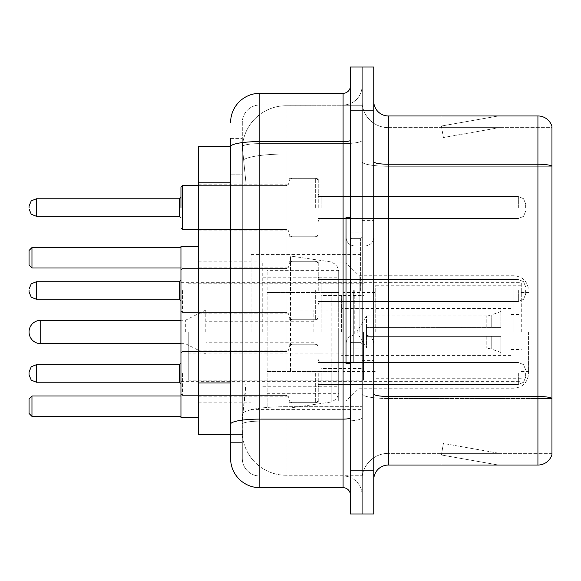 <?xml version="1.0" encoding="UTF-8"?>
<svg xmlns="http://www.w3.org/2000/svg" width="581" height="581" viewBox="0 0 581 581"><rect width="100%" height="100%" fill="white"/><g stroke="black" fill="none" stroke-linecap="round" stroke-linejoin="round"><path stroke-width="0.44" stroke-dasharray="2.9 2.18" d="M362.072 331.983L362.072 254.572L362.072 331.983M251.065 331.983L251.065 254.572L251.065 331.983M289.04 207.54L289.04 178.323L289.04 207.54M198.484 207.54L198.484 184.17L198.484 207.54M289.04 290.5L289.04 261.29L289.04 290.5M198.484 290.5L198.484 267.129L198.484 290.5M289.04 373.46L289.04 402.677L289.04 373.46M198.484 373.46L198.484 396.83L198.484 373.46M318.25 207.54L318.25 178.323L318.25 207.54M318.25 290.5L318.25 261.29L318.25 290.5M318.25 373.46L318.25 402.677L318.25 373.46M362.072 207.54L362.072 196.581L362.072 207.54M362.072 290.5L362.072 362.072L362.072 290.5M362.072 373.46L362.072 384.419L362.072 373.46M230.613 382.944L245.959 382.944L245.676 390.555L242.48 416.846L245.959 382.944L245.959 182.841L245.959 382.944L198.484 382.944L198.484 434.37L242.4 434.37L242.299 431.451A43.822 43.822 0 0 0 286.121 475.265L362.072 475.265L362.072 406.7L362.072 475.265L286.121 475.265L286.121 406.7L286.121 475.265A43.822 43.822 0 0 1 242.299 431.451L242.299 422.532L242.4 434.37L230.613 434.37L230.613 174.808L230.613 390.977L242.299 390.977L242.299 442.402L230.613 442.402L230.613 429.257L230.613 442.402L242.299 442.402L242.299 174.808L242.299 390.977L230.613 390.977M242.48 416.846L242.299 422.532L242.48 416.846M198.484 331.983L198.484 246.533L198.484 331.983M286.121 105.735L362.072 105.735L362.072 154.009L362.072 105.735L286.121 105.735A43.822 43.822 0 0 0 242.364 147.233L245.959 182.841L242.364 147.233A43.822 43.822 0 0 1 286.121 105.735L286.121 154.009L362.072 154.009L362.072 406.7L362.072 154.009L286.121 154.009L286.121 105.735A43.822 43.822 0 0 0 242.364 147.233M230.613 146.63L198.484 146.63L198.484 382.944M230.613 458.467A29.21 29.21 0 0 0 259.83 487.684L259.83 475.999A17.524 17.524 0 0 1 242.299 458.467L242.299 146.666L242.299 458.467A17.524 17.524 0 0 0 259.83 475.999L343.08 475.999L343.08 429.257L343.08 487.684A7.306 7.306 0 0 1 350.387 494.983L350.387 86.017L350.387 494.983M362.072 429.257L362.072 140.326L362.072 429.257M350.387 290.5L350.387 363.532L350.387 290.5M350.387 110.848L350.387 67.026L362.072 67.026L362.072 110.848L362.072 67.026L373.757 67.026L373.757 110.848L362.072 110.848L362.072 470.152L362.072 110.848L350.387 110.848L350.387 470.152L362.072 470.152L362.072 513.974L362.072 470.152L373.757 470.152L373.757 110.848M373.757 470.152L373.757 513.974L350.387 513.974L350.387 470.152M362.072 86.017L362.072 140.326L362.072 86.017A18.991 18.991 0 0 1 343.08 105.001A18.991 18.991 0 0 0 362.072 86.017A18.991 18.991 0 0 1 343.08 105.001L343.08 475.999L259.83 475.999L259.83 421.145L343.08 421.145A18.991 3.297 0 0 0 362.072 417.848A18.991 3.297 0 0 1 343.08 421.145L343.08 105.001L259.83 105.001L343.08 105.001M350.387 140.326A7.306 1.271 0 0 1 343.08 141.597L259.83 141.597A29.21 5.069 180 0 0 230.613 146.666L230.613 424.188A29.21 5.069 180 0 1 259.83 419.112L259.83 93.316A29.21 29.21 0 0 0 230.613 122.533A29.21 29.21 0 0 1 259.83 93.316L343.08 93.316A7.306 7.306 0 0 0 350.387 86.017A7.306 7.306 0 0 1 343.08 93.316L343.08 429.257L343.08 421.145L259.83 421.145L259.83 105.001L259.83 143.623L343.08 143.623A18.991 3.297 0 0 0 362.072 140.326A18.991 3.297 0 0 1 343.08 143.623L259.83 143.623L259.83 429.257L259.83 419.112L343.08 419.112A7.306 1.271 -0 0 0 350.387 417.848M259.83 487.684L343.08 487.684M230.613 138.598L242.299 138.598L230.613 138.598L230.613 174.808L242.299 174.808L242.299 138.598L242.299 174.808L230.613 174.808M230.613 424.188L230.613 429.257M242.299 122.533L242.299 146.666L242.299 122.533A17.524 17.524 0 0 1 259.83 105.001A17.524 17.524 0 0 0 242.299 122.533A17.524 17.524 0 0 1 259.83 105.001M362.072 494.983A18.991 18.991 0 0 0 343.08 475.999A18.991 18.991 0 0 1 362.072 494.983A18.991 18.991 0 0 0 343.08 475.999M373.757 290.5L373.757 220.388L373.757 290.5M353.306 290.5L353.306 362.072L353.306 290.5M362.072 406.62L362.072 161.7L362.072 406.62M551.95 398.297L551.95 126.476A14.605 14.605 0 0 0 537.926 115.953L537.926 396.474A14.605 2.535 180 0 1 551.95 398.297L551.95 453.362L388.362 453.362L388.362 115.953A14.605 14.605 0 0 1 373.757 101.348L373.757 161.7L373.757 101.348M373.757 479.652L373.757 161.7L373.757 479.652A14.605 14.605 0 0 1 388.362 465.047L388.362 406.62L388.362 453.362L551.95 453.362L551.95 127.638L388.362 127.638A26.29 26.29 0 0 1 362.072 101.348L362.072 161.7L362.072 101.348A26.29 26.29 0 0 0 388.362 127.638L388.362 398.501A26.29 4.568 0 0 1 362.072 393.94A26.29 4.568 0 0 0 388.362 398.501L388.362 127.638A26.29 26.29 0 0 1 362.072 101.348M497.481 464.865A11.685 11.685 0 0 0 499.515 465.047L441.088 465.047L499.515 465.047A11.685 11.685 0 0 1 497.481 464.865A11.685 11.685 0 0 0 499.515 465.047A11.685 11.685 0 0 1 497.481 464.865A11.685 11.685 0 0 0 499.515 465.047A11.685 11.685 0 0 1 497.481 464.865A11.685 11.685 0 0 0 499.515 465.047A11.685 11.685 0 0 1 497.481 464.865A11.685 11.685 0 0 0 499.515 465.047A11.685 11.685 0 0 1 497.481 464.865A11.685 11.685 0 0 0 499.515 465.047A11.685 11.685 0 0 1 497.481 464.865A11.685 11.685 0 0 0 499.515 465.047A11.685 11.685 0 0 1 497.481 464.865A11.685 11.685 0 0 0 499.515 465.047A11.685 11.685 0 0 1 497.481 464.865A11.685 11.685 0 0 0 499.515 465.047A11.685 11.685 0 0 1 497.481 464.865L441.386 454.974L497.481 464.865M441.088 453.362L441.088 465.047L441.088 453.362L441.669 453.362L441.386 454.974L441.669 453.362L441.088 453.362L441.088 465.047L441.088 453.362L441.669 453.362L441.386 454.974L441.669 453.362L441.088 453.362L441.088 465.047L441.088 453.362L441.669 453.362L441.386 454.974L441.669 453.362L441.088 453.362L441.088 465.047L441.088 453.362L441.669 453.362L441.386 454.974L441.669 453.362L441.088 453.362L441.088 465.047L441.088 453.362L441.669 453.362L441.386 454.974L441.669 453.362L441.088 453.362L441.088 465.047L441.088 453.362L441.669 453.362L441.386 454.974L441.669 453.362L441.088 453.362L441.088 465.047L441.088 453.362L441.669 453.362L441.386 454.974L441.669 453.362L441.088 453.362L441.088 465.047L441.088 453.362L441.669 453.362L441.386 454.974L441.669 453.362L441.088 453.362L441.088 465.047L441.088 453.362L441.669 453.362L441.386 454.974L441.669 453.362L441.088 453.362M373.757 393.94A14.605 2.535 0 0 0 388.362 396.474L537.926 396.474L537.926 465.047A14.605 14.605 0 0 0 551.95 454.524M537.926 465.047L388.362 465.047M551.95 126.476A14.605 14.605 0 0 0 537.926 115.953L388.362 115.953M499.515 115.953L441.088 115.953L499.515 115.953A11.685 11.685 0 0 0 497.481 116.135A11.685 11.685 0 0 1 499.515 115.953A11.685 11.685 0 0 0 497.481 116.135A11.685 11.685 0 0 1 499.515 115.953A11.685 11.685 0 0 0 497.481 116.135A11.685 11.685 0 0 1 499.515 115.953A11.685 11.685 0 0 0 497.481 116.135A11.685 11.685 0 0 1 499.515 115.953A11.685 11.685 0 0 0 497.481 116.135A11.685 11.685 0 0 1 499.515 115.953A11.685 11.685 0 0 0 497.481 116.135A11.685 11.685 0 0 1 499.515 115.953A11.685 11.685 0 0 0 497.481 116.135A11.685 11.685 0 0 1 499.515 115.953A11.685 11.685 0 0 0 497.481 116.135A11.685 11.685 0 0 1 499.515 115.953A11.685 11.685 0 0 0 497.481 116.135A11.685 11.685 0 0 1 499.515 115.953M499.515 453.362L441.669 453.362L499.515 453.362L441.669 453.362L499.515 453.362L441.669 453.362L499.515 453.362L441.669 453.362L499.515 453.362L441.669 453.362L499.515 453.362L441.669 453.362L499.515 453.362L441.669 453.362L499.515 453.362L441.669 453.362L499.515 453.362L441.669 453.362L499.515 453.362L443.412 443.47L441.669 453.362L443.412 443.47L441.669 453.362L443.412 443.47L441.669 453.362L443.412 443.47L441.669 453.362L443.412 443.47L441.669 453.362L443.412 443.47L441.669 453.362L443.412 443.47L441.669 453.362L443.412 443.47L441.669 453.362L443.412 443.47L441.669 453.362L443.412 443.47L499.515 453.362M388.362 127.638L551.95 127.638L551.95 398.501L388.362 398.501L551.95 398.501M441.669 127.638L441.088 127.638L441.669 127.638L441.088 127.638L441.669 127.638L441.088 127.638L441.669 127.638L441.088 127.638L441.669 127.638L441.088 127.638L441.669 127.638L441.088 127.638L441.669 127.638L441.088 127.638L441.669 127.638L441.088 127.638L441.669 127.638L441.088 127.638L441.669 127.638L441.386 126.026L497.481 116.135L441.386 126.026L441.669 127.638L441.386 126.026L497.481 116.135L441.386 126.026L441.669 127.638L441.386 126.026L497.481 116.135L441.386 126.026L441.669 127.638L441.386 126.026L497.481 116.135L441.386 126.026L441.669 127.638L441.386 126.026L497.481 116.135L441.386 126.026L441.669 127.638L441.386 126.026L497.481 116.135L441.386 126.026L441.669 127.638L441.386 126.026L497.481 116.135L441.386 126.026L441.669 127.638L441.386 126.026L497.481 116.135L441.386 126.026L441.669 127.638L441.386 126.026L497.481 116.135L441.386 126.026L441.669 127.638L499.515 127.638L441.669 127.638L499.515 127.638L441.669 127.638L499.515 127.638L441.669 127.638L499.515 127.638L441.669 127.638L499.515 127.638L441.669 127.638L499.515 127.638L441.669 127.638L499.515 127.638L441.669 127.638L499.515 127.638L441.669 127.638L499.515 127.638L441.669 127.638L443.412 137.53L441.669 127.638M362.072 479.652A26.29 26.29 0 0 1 388.362 453.362A26.29 26.29 0 0 0 362.072 479.652A26.29 26.29 0 0 1 388.362 453.362M441.088 115.953L441.088 127.638L441.088 115.953M499.515 127.638L443.412 137.53L499.515 127.638M350.387 363.532L346 363.532L346 217.468L346 343.785L346 217.468L350.387 217.468M528.579 331.983L528.579 373.612L528.579 331.983M521.28 331.983L521.28 282.322L521.28 331.983M180.952 417.427L180.952 246.533M262.75 331.983L262.75 261.871L262.75 331.983M338.701 331.983L338.701 401.072L338.701 331.983M346 331.983L346 401.072L346 331.983M359.152 331.983L359.152 275.75L359.152 331.983M180.952 395.959L180.952 416.403L180.952 395.959L31.97 395.959L29.05 398.878L29.05 413.483L31.97 416.403L180.952 416.403M180.952 331.983L180.952 381.644L180.952 331.983M180.952 247.557L180.952 268.008L180.952 247.557L31.97 247.557L29.05 250.476L29.05 265.089L31.97 268.008L180.952 268.008M31.97 416.403L31.97 395.959M31.97 268.008L31.97 247.557M375.217 331.983L375.217 285.242L375.217 331.983M511.055 331.983L511.055 308.613L511.055 331.983M343.08 331.983L343.08 371.419L343.08 331.983M188.259 331.983L188.259 380.185L188.259 331.983M363.532 331.983L363.532 380.185L363.532 331.983M338.701 371.412L338.701 270.637L338.701 292.548L267.129 292.548L267.129 407.935L267.129 371.419L338.701 371.412L338.701 393.344L267.129 393.33L267.129 371.419L338.701 371.419M290.5 371.419L290.5 256.032L290.5 292.548L267.129 292.548L267.129 270.637L267.129 393.33M331.199 292.548L331.199 402.016L336.566 399.067L338.701 393.344L338.701 270.623L338.701 292.548L290.5 292.548M321.17 331.983L321.17 295.468L321.17 331.983M313.871 331.983L313.871 310.072L313.871 331.983M205.783 331.983L205.783 310.072L205.783 331.983M185.339 331.983L185.339 320.298L185.339 331.983M366.451 331.983L366.451 315.911L366.451 336.363L366.451 327.597L366.451 336.363L500.829 336.363L500.829 355.354L500.829 336.363L366.451 336.363L500.829 336.363L500.829 352.427L500.829 336.363L366.451 336.363L366.451 348.048L366.451 331.983M341.621 331.983L341.621 295.468L341.621 331.983M366.451 327.597L500.829 327.597L500.829 308.613L500.829 327.597L366.451 327.597L500.829 327.597L500.829 311.532L500.829 327.597L366.451 327.597M180.952 373.46L180.952 393.911L180.952 373.46M29.05 374.927L29.05 372M525.66 373.46L525.66 377.113L525.66 373.46M180.952 290.5L180.952 310.951L180.952 290.5M29.05 290.5L29.05 291.96L29.05 290.5M525.66 290.5L525.66 294.153L525.66 290.5M180.952 207.54L180.952 187.089L180.952 207.54M29.05 207.54L29.05 206.073L29.05 207.54M525.66 207.54L525.66 203.887L525.66 207.54M286.121 406.7A43.822 7.611 180 0 0 242.829 413.135A43.822 7.611 180 0 1 286.121 406.7L362.072 406.7L286.121 406.7L286.121 154.009L286.121 406.7M243.446 159.891A43.822 7.611 180 0 1 286.121 154.009A43.822 7.611 180 0 0 243.446 159.891M242.299 431.451A43.822 43.822 0 0 0 286.121 475.265M230.613 182.841L198.484 182.841M259.83 143.623A17.524 3.043 180 0 0 242.299 146.666A17.524 3.043 180 0 1 259.83 143.623M259.83 421.145A17.524 3.043 180 0 0 242.299 424.188A17.524 3.043 180 0 1 259.83 421.145M259.83 475.999A17.524 17.524 0 0 1 242.299 458.467M373.757 161.7A14.605 2.535 0 0 0 388.362 164.234L537.926 164.234A14.605 2.535 180 0 1 551.95 166.064M551.95 166.268L388.362 166.268A26.29 4.568 0 0 1 362.072 161.7A26.29 4.568 0 0 0 388.362 166.268L551.95 166.268M360.612 290.5L360.612 238.675L360.612 290.5M351.846 290.5L351.846 342.325L351.846 290.5M354.766 290.5L354.766 335.019L354.766 290.5M364.991 290.5L364.991 245.981L364.991 290.5M513.974 331.983L513.974 275.75L513.974 331.983M267.129 407.935L290.5 407.935L331.199 402.016L331.199 371.419M40.735 320.298L40.735 343.669M491.221 336.363L491.221 348.934L491.221 336.363M486.224 336.363L486.224 348.048L486.224 336.363M491.221 327.597L491.221 315.033L491.221 327.597M486.224 327.597L486.224 315.911L486.224 327.597M182.412 373.46L182.412 395.37L182.412 373.46M179.493 373.46L179.493 382.225L179.493 364.701L179.493 382.225L179.493 364.701L179.493 382.225L179.493 364.701L179.493 382.225L179.493 364.701L179.493 382.225L179.493 364.701L179.493 382.225L179.493 364.701L179.493 382.225L179.493 364.701L179.493 382.225L179.493 364.701L179.493 382.225L179.493 364.701L179.493 382.225L179.493 364.701L179.493 382.225L179.493 364.701L179.493 382.225L179.493 364.701L179.493 382.225L179.493 364.701L179.493 382.225L179.493 364.701L179.493 382.225L180.952 383.685L179.493 382.225L180.952 383.685L179.493 382.225L180.952 383.685L179.493 382.225L180.952 383.685L179.493 382.225L180.952 383.685L179.493 382.225L180.952 383.685L179.493 382.225L180.952 383.685L179.493 382.225L36.356 382.225L36.356 364.701L36.356 382.225L36.356 364.701L36.356 382.225L36.356 364.701L36.356 382.225L36.356 364.701L36.356 382.225L36.356 364.701L36.356 382.225L36.356 364.701L36.356 382.225L36.356 364.701L36.356 382.225L36.356 364.701L36.356 382.225L36.356 364.701L36.356 382.225L36.356 364.701L36.356 382.225L36.356 364.701L36.356 382.225L36.356 364.701L36.356 382.225L36.356 364.701L36.356 382.225L36.356 364.701L36.356 382.225L36.356 364.701L179.493 364.701L179.493 373.46M321.17 373.46L321.17 384.419L321.17 373.46M315.33 373.46L315.33 402.677L315.33 373.46M291.96 373.46L291.96 402.677L291.96 373.46M286.121 373.46L286.121 395.37L286.121 373.46M518.354 373.46L518.354 384.419L518.354 373.46M182.412 290.5L182.412 312.411L182.412 290.5M29.05 291.96L31.229 297.167L36.356 299.266L179.493 299.266L36.356 299.266L31.229 297.167L29.05 291.96L31.229 297.167L36.356 299.266L179.493 299.266L36.356 299.266L31.229 297.167L29.05 291.96L31.229 297.167L36.356 299.266L179.493 299.266L36.356 299.266L31.229 297.167L29.05 291.96L31.229 297.167L36.356 299.266L179.493 299.266L36.356 299.266L31.229 297.167L29.05 291.96L31.229 297.167L36.356 299.266L179.493 299.266L36.356 299.266L31.229 297.167L29.05 291.96L31.229 297.167L36.356 299.266L179.493 299.266L36.356 299.266L31.229 297.167L29.05 291.96L31.229 297.167L36.356 299.266L36.356 281.734L36.356 299.266L36.356 281.734L36.356 299.266L36.356 281.734L36.356 299.266L36.356 281.734L36.356 299.266L36.356 281.734L36.356 299.266L36.356 281.734L36.356 299.266L36.356 281.734L36.356 299.266L36.356 281.734L36.356 299.266L36.356 281.734L36.356 299.266L36.356 281.734L36.356 299.266L36.356 281.734L36.356 299.266L36.356 281.734L36.356 299.266L36.356 281.734L36.356 299.266L36.356 281.734L179.493 281.734L179.493 299.266L179.493 281.734L179.493 299.266L179.493 281.734L179.493 299.266L179.493 281.734L179.493 299.266L179.493 281.734L179.493 299.266L179.493 281.734L179.493 299.266L179.493 281.734L179.493 299.266L179.493 281.734L179.493 299.266L179.493 281.734L179.493 299.266L179.493 281.734L179.493 299.266L179.493 281.734L179.493 299.266L179.493 281.734L179.493 299.266L179.493 281.734L179.493 299.266L179.493 290.5L179.493 299.266L180.952 300.726M321.17 290.5L321.17 279.548L321.17 290.5M315.33 290.5L315.33 319.71L315.33 290.5M291.96 290.5L291.96 319.71L291.96 290.5M286.121 290.5L286.121 268.589L286.121 290.5M518.354 290.5L518.354 301.452L518.354 290.5M182.412 229.444L286.121 229.444L182.412 229.444L180.952 227.984L182.412 229.444L286.121 229.444L182.412 229.444L180.952 227.984L182.412 229.444L286.121 229.444L182.412 229.444L180.952 227.984L182.412 229.444L286.121 229.444L182.412 229.444L180.952 227.984L182.412 229.444L286.121 229.444L182.412 229.444L180.952 227.984L182.412 229.444L286.121 229.444L182.412 229.444L180.952 227.984L182.412 229.444L286.121 229.444L182.412 229.444L180.952 227.984L182.412 229.444L286.121 229.444L286.121 207.54L286.121 229.444L182.412 229.444L180.952 227.984L182.412 229.444L182.412 185.629L182.412 229.444L182.412 185.629L182.412 229.444L182.412 185.629L182.412 229.444L182.412 185.629L182.412 229.444L182.412 185.629L182.412 229.444L182.412 185.629L182.412 229.444L182.412 185.629L182.412 229.444L182.412 185.629L182.412 229.444L182.412 185.629L182.412 229.444L182.412 185.629L182.412 229.444L182.412 185.629L182.412 229.444L182.412 185.629L182.412 229.444L182.412 185.629L182.412 229.444L182.412 185.629L182.412 229.444L182.412 185.629L182.412 229.444L182.412 185.629L182.412 207.54L182.412 185.629L286.121 185.629L286.121 229.444L286.121 185.629L286.121 229.444L286.121 185.629L286.121 229.444L286.121 185.629L286.121 229.444L286.121 185.629L286.121 229.444L286.121 185.629L286.121 229.444L286.121 185.629L286.121 229.444L286.121 185.629L286.121 229.444L286.121 185.629L286.121 229.444L286.121 185.629L286.121 229.444L286.121 185.629L286.121 229.444L286.121 185.629L286.121 229.444L286.121 185.629L286.121 229.444L286.121 185.629L286.121 229.444L286.121 185.629L286.121 229.444L286.121 185.629L286.121 229.444L286.121 185.629L288.169 184.787L289.04 182.71L288.169 184.787L286.121 185.629L288.169 184.787L289.04 182.71L288.169 184.787L286.121 185.629L288.169 184.787L289.04 182.71L288.169 184.787L286.121 185.629L288.169 184.787L289.04 182.71L288.169 184.787L286.121 185.629L288.169 184.787L289.04 182.71L288.169 184.787L286.121 185.629L288.169 184.787L289.04 182.71L288.169 184.787L286.121 185.629L288.169 184.787L289.04 182.71L288.169 184.787L286.121 185.629L288.169 184.787L289.04 182.71L288.169 184.787L286.121 185.629L288.169 184.787L289.04 182.71M179.493 207.54L179.493 198.775L179.493 216.299L179.493 198.775L179.493 216.299L179.493 198.775L179.493 216.299L179.493 198.775L179.493 216.299L179.493 198.775L179.493 216.299L179.493 198.775L179.493 216.299L179.493 198.775L179.493 216.299L179.493 198.775L179.493 216.299L179.493 198.775L179.493 216.299L179.493 198.775L179.493 216.299L179.493 198.775L179.493 216.299L179.493 198.775L179.493 216.299L179.493 198.775L179.493 216.299L179.493 198.775L179.493 216.299L179.493 198.775L179.493 216.299L179.493 198.775L179.493 216.299L179.493 207.54L179.493 216.299L180.952 217.759L179.493 216.299L180.952 217.759L179.493 216.299L180.952 217.759L179.493 216.299L180.952 217.759L179.493 216.299L180.952 217.759L179.493 216.299L180.952 217.759L179.493 216.299L180.952 217.759L179.493 216.299L180.952 217.759L179.493 216.299L36.356 216.299L36.356 198.775L36.356 216.299L36.356 198.775L36.356 216.299L36.356 198.775L36.356 216.299L36.356 198.775L36.356 216.299L36.356 198.775L36.356 216.299L36.356 198.775L36.356 216.299L36.356 198.775L36.356 216.299L36.356 198.775L36.356 216.299L36.356 198.775L36.356 216.299L36.356 198.775L36.356 216.299L36.356 198.775L36.356 216.299L36.356 198.775L36.356 216.299L36.356 198.775L36.356 216.299L36.356 198.775L36.356 216.299L36.356 198.775L36.356 216.299L36.356 198.775L36.356 207.54L36.356 198.775L179.493 198.775L179.493 207.54M321.17 207.54L321.17 196.581L321.17 207.54M315.33 207.54L315.33 178.323L315.33 207.54M291.96 207.54L291.96 178.323L291.96 207.54M518.354 207.54L518.354 196.581L518.354 207.54M251.065 254.572L362.072 254.572M198.484 184.17L289.04 184.17M198.484 267.129L289.04 267.129L198.484 267.129M198.484 350.096L289.04 350.096M289.04 178.323L318.25 178.323M289.04 261.29L318.25 261.29L289.04 261.29M289.04 344.25L318.25 344.25M318.25 196.581L362.072 196.581M318.25 279.548L362.072 279.548L318.25 279.548M318.25 362.508L362.072 362.508M198.484 261.145L251.065 261.145M198.484 402.822L251.065 402.822M318.25 384.419L362.072 384.419M318.25 301.452L362.072 301.452L318.25 301.452M318.25 218.492L362.072 218.492M289.04 402.677L318.25 402.677M289.04 319.71L318.25 319.71L289.04 319.71M289.04 236.75L318.25 236.75M198.484 396.83L289.04 396.83M198.484 313.871L289.04 313.871L198.484 313.871M198.484 230.904L289.04 230.904M251.065 409.394L362.072 409.394M350.387 232.073L362.072 232.073L350.387 232.073M350.387 348.927L362.072 348.927L350.387 348.927M362.072 220.388L373.757 220.388L362.072 220.388M353.306 362.072L362.072 362.072L353.306 362.072M353.306 218.928L362.072 218.928L353.306 218.928M362.072 360.612L373.757 360.612L362.072 360.612M360.612 238.675L362.072 237.215L360.612 238.675L351.846 238.675L350.387 237.215L351.846 238.675L360.612 238.675M351.846 342.325L360.612 342.325L362.072 343.785L360.612 342.325L351.846 342.325L350.387 343.785L351.846 342.325M354.766 335.019C349.493 335.491 346.574 338.411 346 343.785C346.574 338.411 349.493 335.491 354.766 335.019L364.991 335.019C370.264 335.491 373.184 338.411 373.757 343.785C373.184 338.411 370.264 335.491 364.991 335.019L354.766 335.019M354.766 245.981L364.991 245.981C370.264 245.509 373.184 242.589 373.757 237.215C373.184 242.589 370.264 245.509 364.991 245.981L354.766 245.981C349.493 245.509 346.574 242.589 346 237.215C346.574 242.589 349.493 245.509 354.766 245.981M338.701 401.072L346 401.072L359.152 388.217L513.974 388.217C522.842 387.353 527.715 382.48 528.579 373.612M521.28 292.548L528.579 292.548M198.484 402.088L262.75 402.088M262.75 386.757L338.701 386.757M180.952 282.322L521.28 282.322M180.952 381.644L521.28 381.644M338.701 262.895L346 262.895L359.152 275.75L513.974 275.75C522.842 276.614 527.715 281.48 528.579 290.355M262.75 277.21L338.701 277.21M198.484 261.871L262.75 261.871M521.28 371.419L528.579 371.419M521.28 378.718L375.217 378.718M511.055 314.452L521.28 314.452M375.217 371.419L343.08 371.419M511.055 308.613L343.08 308.613M521.28 285.242L375.217 285.242M511.055 349.508L521.28 349.508M375.217 292.548L343.08 292.548M511.055 355.354L343.08 355.354M188.259 380.185L363.532 380.185M188.259 310.072L343.08 310.072M343.08 295.468L363.532 295.468M188.259 283.782L363.532 283.782M188.259 353.887L343.08 353.887M343.08 368.499L363.532 368.499M267.129 256.032L290.5 256.032L331.199 261.951L336.566 264.892L338.701 270.623L267.129 270.637M321.17 353.887L313.871 353.887M313.871 342.209L205.783 342.209M180.952 343.669L185.339 343.669L205.783 353.887M500.829 352.427L491.221 348.934L486.224 348.048L366.451 348.048L356.799 331.983L366.451 315.911L486.224 315.911L491.221 315.033L500.829 311.532M500.829 355.354L341.621 355.354M341.621 368.499L321.17 368.499M341.621 295.468L321.17 295.468M500.829 308.613L341.621 308.613M205.783 310.072L185.339 320.298L180.952 320.298M313.871 321.758L205.783 321.758M321.17 310.072L313.871 310.072M180.952 353.016L182.412 351.556L286.121 351.556L182.412 351.556L180.952 353.016L182.412 351.556L286.121 351.556L182.412 351.556L180.952 353.016L182.412 351.556L286.121 351.556L182.412 351.556L180.952 353.016L182.412 351.556L286.121 351.556L182.412 351.556L180.952 353.016L182.412 351.556L286.121 351.556L182.412 351.556L180.952 353.016L182.412 351.556L286.121 351.556L182.412 351.556L180.952 353.016L182.412 351.556L286.121 351.556L182.412 351.556L180.952 353.016L182.412 351.556L286.121 351.556L288.169 350.713L289.04 348.629L288.169 350.713L286.121 351.556L288.169 350.713L289.04 348.629L288.169 350.713L286.121 351.556L288.169 350.713L289.04 348.629L288.169 350.713L286.121 351.556L288.169 350.713L289.04 348.629L288.169 350.713L286.121 351.556L288.169 350.713L289.04 348.629L288.169 350.713L286.121 351.556L288.169 350.713L289.04 348.629L288.169 350.713L286.121 351.556L288.169 350.713L289.04 348.629L288.169 350.713L286.121 351.556L288.169 350.713L289.04 348.629M318.25 387.338L319.122 385.254L321.17 384.419L518.354 384.419L321.17 384.419L319.122 385.254L318.25 387.338L319.122 385.254L321.17 384.419L518.354 384.419L321.17 384.419L319.122 385.254L318.25 387.338L319.122 385.254L321.17 384.419L518.354 384.419L321.17 384.419L319.122 385.254L318.25 387.338L319.122 385.254L321.17 384.419L518.354 384.419L321.17 384.419L319.122 385.254L318.25 387.338L319.122 385.254L321.17 384.419L518.354 384.419L321.17 384.419L319.122 385.254L318.25 387.338L319.122 385.254L321.17 384.419L518.354 384.419L321.17 384.419L319.122 385.254L318.25 387.338L319.122 385.254L321.17 384.419L518.354 384.419L321.17 384.419L319.122 385.254L318.25 387.338L319.122 385.254L321.17 384.419L518.354 384.419L523.481 382.32L525.66 377.113L523.481 382.32L518.354 384.419L523.481 382.32L525.66 377.113L523.481 382.32L518.354 384.419L523.481 382.32L525.66 377.113L523.481 382.32L518.354 384.419L523.481 382.32L525.66 377.113L523.481 382.32L518.354 384.419L523.481 382.32L525.66 377.113L523.481 382.32L518.354 384.419L523.481 382.32L525.66 377.113L523.481 382.32L518.354 384.419L523.481 382.32L525.66 377.113L523.481 382.32L518.354 384.419L523.481 382.32L525.66 377.113M289.04 347.169L289.912 345.092L291.96 344.25L315.33 344.25L291.96 344.25L289.912 345.092L289.04 347.169L289.912 345.092L291.96 344.25L315.33 344.25L291.96 344.25L289.912 345.092L289.04 347.169L289.912 345.092L291.96 344.25L315.33 344.25L291.96 344.25L289.912 345.092L289.04 347.169L289.912 345.092L291.96 344.25L315.33 344.25L291.96 344.25L289.912 345.092L289.04 347.169L289.912 345.092L291.96 344.25L315.33 344.25L291.96 344.25L289.912 345.092L289.04 347.169L289.912 345.092L291.96 344.25L315.33 344.25L291.96 344.25L289.912 345.092L289.04 347.169L289.912 345.092L291.96 344.25L315.33 344.25L291.96 344.25L289.912 345.092L289.04 347.169L289.912 345.092L291.96 344.25L315.33 344.25L317.379 345.092L318.25 347.169L317.379 345.092L315.33 344.25L317.379 345.092L318.25 347.169L317.379 345.092L315.33 344.25L317.379 345.092L318.25 347.169L317.379 345.092L315.33 344.25L317.379 345.092L318.25 347.169L317.379 345.092L315.33 344.25L317.379 345.092L318.25 347.169L317.379 345.092L315.33 344.25L317.379 345.092L318.25 347.169L317.379 345.092L315.33 344.25L317.379 345.092L318.25 347.169L317.379 345.092L315.33 344.25L317.379 345.092L318.25 347.169M180.952 393.911L182.412 395.37L286.121 395.37L182.412 395.37L180.952 393.911L182.412 395.37L286.121 395.37L182.412 395.37L180.952 393.911L182.412 395.37L286.121 395.37L182.412 395.37L180.952 393.911L182.412 395.37L286.121 395.37L182.412 395.37L180.952 393.911L182.412 395.37L286.121 395.37L182.412 395.37L180.952 393.911L182.412 395.37L286.121 395.37L182.412 395.37L180.952 393.911L182.412 395.37L286.121 395.37L182.412 395.37L180.952 393.911L182.412 395.37L286.121 395.37L288.169 396.213L289.04 398.29L288.169 396.213L286.121 395.37L288.169 396.213L289.04 398.29L288.169 396.213L286.121 395.37L288.169 396.213L289.04 398.29L288.169 396.213L286.121 395.37L288.169 396.213L289.04 398.29L288.169 396.213L286.121 395.37L288.169 396.213L289.04 398.29L288.169 396.213L286.121 395.37L288.169 396.213L289.04 398.29L288.169 396.213L286.121 395.37L288.169 396.213L289.04 398.29L288.169 396.213L286.121 395.37L288.169 396.213L289.04 398.29M318.25 359.588L319.122 361.665L321.17 362.508L518.354 362.508L321.17 362.508L319.122 361.665L318.25 359.588L319.122 361.665L321.17 362.508L518.354 362.508L321.17 362.508L319.122 361.665L318.25 359.588L319.122 361.665L321.17 362.508L518.354 362.508L321.17 362.508L319.122 361.665L318.25 359.588L319.122 361.665L321.17 362.508L518.354 362.508L321.17 362.508L319.122 361.665L318.25 359.588L319.122 361.665L321.17 362.508L518.354 362.508L321.17 362.508L319.122 361.665L318.25 359.588L319.122 361.665L321.17 362.508L518.354 362.508L321.17 362.508L319.122 361.665L318.25 359.588L319.122 361.665L321.17 362.508L518.354 362.508L321.17 362.508L319.122 361.665L318.25 359.588L319.122 361.665L321.17 362.508L518.354 362.508L523.481 364.607L525.66 369.814L523.481 364.607L518.354 362.508L523.481 364.607L525.66 369.814L523.481 364.607L518.354 362.508L523.481 364.607L525.66 369.814L523.481 364.607L518.354 362.508L523.481 364.607L525.66 369.814L523.481 364.607L518.354 362.508L523.481 364.607L525.66 369.814L523.481 364.607L518.354 362.508L523.481 364.607L525.66 369.814L523.481 364.607L518.354 362.508L523.481 364.607L525.66 369.814L523.481 364.607L518.354 362.508L523.481 364.607L525.66 369.814M289.04 399.757L289.912 401.834L291.96 402.677L315.33 402.677L291.96 402.677L289.912 401.834L289.04 399.757L289.912 401.834L291.96 402.677L315.33 402.677L291.96 402.677L289.912 401.834L289.04 399.757L289.912 401.834L291.96 402.677L315.33 402.677L291.96 402.677L289.912 401.834L289.04 399.757L289.912 401.834L291.96 402.677L315.33 402.677L291.96 402.677L289.912 401.834L289.04 399.757L289.912 401.834L291.96 402.677L315.33 402.677L291.96 402.677L289.912 401.834L289.04 399.757L289.912 401.834L291.96 402.677L315.33 402.677L291.96 402.677L289.912 401.834L289.04 399.757L289.912 401.834L291.96 402.677L315.33 402.677L291.96 402.677L289.912 401.834L289.04 399.757L289.912 401.834L291.96 402.677L315.33 402.677L317.379 401.834L318.25 399.757L317.379 401.834L315.33 402.677L317.379 401.834L318.25 399.757L317.379 401.834L315.33 402.677L317.379 401.834L318.25 399.757L317.379 401.834L315.33 402.677L317.379 401.834L318.25 399.757L317.379 401.834L315.33 402.677L317.379 401.834L318.25 399.757L317.379 401.834L315.33 402.677L317.379 401.834L318.25 399.757L317.379 401.834L315.33 402.677L317.379 401.834L318.25 399.757L317.379 401.834L315.33 402.677L317.379 401.834L318.25 399.757M179.493 364.701L180.952 363.241L179.493 364.701L180.952 363.241L179.493 364.701L180.952 363.241L179.493 364.701L180.952 363.241L179.493 364.701L180.952 363.241L179.493 364.701L180.952 363.241L179.493 364.701L180.952 363.241L179.493 364.701L36.356 364.701M36.356 382.225L179.493 382.225M182.412 312.411L180.952 310.951L182.412 312.411L286.121 312.411L288.169 313.246L289.04 315.33L288.169 313.246L286.121 312.411L288.169 313.246L289.04 315.33L288.169 313.246L286.121 312.411L288.169 313.246L289.04 315.33L288.169 313.246L286.121 312.411L288.169 313.246L289.04 315.33L288.169 313.246L286.121 312.411L288.169 313.246L289.04 315.33L288.169 313.246L286.121 312.411L288.169 313.246L289.04 315.33L288.169 313.246L286.121 312.411L288.169 313.246L289.04 315.33L288.169 313.246L286.121 312.411L182.412 312.411L180.952 310.951L182.412 312.411L286.121 312.411L182.412 312.411L180.952 310.951L182.412 312.411L286.121 312.411L182.412 312.411L180.952 310.951L182.412 312.411L286.121 312.411L182.412 312.411L180.952 310.951L182.412 312.411L286.121 312.411L182.412 312.411L180.952 310.951L182.412 312.411L286.121 312.411L182.412 312.411L180.952 310.951L182.412 312.411L286.121 312.411L182.412 312.411M179.493 281.734L36.356 281.734L31.229 283.833L29.05 289.04L31.229 283.833L36.356 281.734L179.493 281.734L36.356 281.734L31.229 283.833L29.05 289.04L31.229 283.833L36.356 281.734L179.493 281.734L36.356 281.734L31.229 283.833L29.05 289.04L31.229 283.833L36.356 281.734L179.493 281.734L36.356 281.734L31.229 283.833L29.05 289.04L31.229 283.833L36.356 281.734L179.493 281.734L36.356 281.734L31.229 283.833L29.05 289.04L31.229 283.833L36.356 281.734L179.493 281.734L36.356 281.734L31.229 283.833L29.05 289.04L31.229 283.833L36.356 281.734L179.493 281.734L180.952 280.274M321.17 279.548L319.122 278.706L318.25 276.621L319.122 278.706L321.17 279.548L518.354 279.548L523.481 281.647L525.66 286.847L523.481 281.647L518.354 279.548L523.481 281.647L525.66 286.847L523.481 281.647L518.354 279.548L523.481 281.647L525.66 286.847L523.481 281.647L518.354 279.548L523.481 281.647L525.66 286.847L523.481 281.647L518.354 279.548L523.481 281.647L525.66 286.847L523.481 281.647L518.354 279.548L523.481 281.647L525.66 286.847L523.481 281.647L518.354 279.548L523.481 281.647L525.66 286.847L523.481 281.647L518.354 279.548L321.17 279.548L319.122 278.706L318.25 276.621L319.122 278.706L321.17 279.548L518.354 279.548L321.17 279.548L319.122 278.706L318.25 276.621L319.122 278.706L321.17 279.548L518.354 279.548L321.17 279.548L319.122 278.706L318.25 276.621L319.122 278.706L321.17 279.548L518.354 279.548L321.17 279.548L319.122 278.706L318.25 276.621L319.122 278.706L321.17 279.548L518.354 279.548L321.17 279.548L319.122 278.706L318.25 276.621L319.122 278.706L321.17 279.548L518.354 279.548L321.17 279.548L319.122 278.706L318.25 276.621L319.122 278.706L321.17 279.548L518.354 279.548L321.17 279.548M315.33 319.71L317.379 318.875L318.25 316.79L317.379 318.875L315.33 319.71L317.379 318.875L318.25 316.79L317.379 318.875L315.33 319.71L317.379 318.875L318.25 316.79L317.379 318.875L315.33 319.71L317.379 318.875L318.25 316.79L317.379 318.875L315.33 319.71L317.379 318.875L318.25 316.79L317.379 318.875L315.33 319.71L317.379 318.875L318.25 316.79L317.379 318.875L315.33 319.71L317.379 318.875L318.25 316.79L317.379 318.875L315.33 319.71L291.96 319.71L289.912 318.875L289.04 316.79L289.912 318.875L291.96 319.71L315.33 319.71L291.96 319.71L289.912 318.875L289.04 316.79L289.912 318.875L291.96 319.71L315.33 319.71L291.96 319.71L289.912 318.875L289.04 316.79L289.912 318.875L291.96 319.71L315.33 319.71L291.96 319.71L289.912 318.875L289.04 316.79L289.912 318.875L291.96 319.71L315.33 319.71L291.96 319.71L289.912 318.875L289.04 316.79L289.912 318.875L291.96 319.71L315.33 319.71L291.96 319.71L289.912 318.875L289.04 316.79L289.912 318.875L291.96 319.71L315.33 319.71L291.96 319.71L289.912 318.875L289.04 316.79L289.912 318.875L291.96 319.71L315.33 319.71M286.121 268.589L288.169 267.754L289.04 265.67L288.169 267.754L286.121 268.589L288.169 267.754L289.04 265.67L288.169 267.754L286.121 268.589L288.169 267.754L289.04 265.67L288.169 267.754L286.121 268.589L288.169 267.754L289.04 265.67L288.169 267.754L286.121 268.589L288.169 267.754L289.04 265.67L288.169 267.754L286.121 268.589L288.169 267.754L289.04 265.67L288.169 267.754L286.121 268.589L288.169 267.754L289.04 265.67L288.169 267.754L286.121 268.589L182.412 268.589L180.952 270.049L182.412 268.589L286.121 268.589L182.412 268.589L180.952 270.049L182.412 268.589L286.121 268.589L182.412 268.589L180.952 270.049L182.412 268.589L286.121 268.589L182.412 268.589L180.952 270.049L182.412 268.589L286.121 268.589L182.412 268.589L180.952 270.049L182.412 268.589L286.121 268.589L182.412 268.589L180.952 270.049L182.412 268.589L286.121 268.589L182.412 268.589L180.952 270.049L182.412 268.589L286.121 268.589M518.354 301.452L523.481 299.353L525.66 294.153L523.481 299.353L518.354 301.452L523.481 299.353L525.66 294.153L523.481 299.353L518.354 301.452L523.481 299.353L525.66 294.153L523.481 299.353L518.354 301.452L523.481 299.353L525.66 294.153L523.481 299.353L518.354 301.452L523.481 299.353L525.66 294.153L523.481 299.353L518.354 301.452L523.481 299.353L525.66 294.153L523.481 299.353L518.354 301.452L523.481 299.353L525.66 294.153L523.481 299.353L518.354 301.452L321.17 301.452L319.122 302.294L318.25 304.379L319.122 302.294L321.17 301.452L518.354 301.452L321.17 301.452L319.122 302.294L318.25 304.379L319.122 302.294L321.17 301.452L518.354 301.452L321.17 301.452L319.122 302.294L318.25 304.379L319.122 302.294L321.17 301.452L518.354 301.452L321.17 301.452L319.122 302.294L318.25 304.379L319.122 302.294L321.17 301.452L518.354 301.452L321.17 301.452L319.122 302.294L318.25 304.379L319.122 302.294L321.17 301.452L518.354 301.452L321.17 301.452L319.122 302.294L318.25 304.379L319.122 302.294L321.17 301.452L518.354 301.452L321.17 301.452L319.122 302.294L318.25 304.379L319.122 302.294L321.17 301.452L518.354 301.452M291.96 261.29L315.33 261.29L317.379 262.125L318.25 264.21L317.379 262.125L315.33 261.29L317.379 262.125L318.25 264.21L317.379 262.125L315.33 261.29L317.379 262.125L318.25 264.21L317.379 262.125L315.33 261.29L317.379 262.125L318.25 264.21L317.379 262.125L315.33 261.29L317.379 262.125L318.25 264.21L317.379 262.125L315.33 261.29L317.379 262.125L318.25 264.21L317.379 262.125L315.33 261.29L317.379 262.125L318.25 264.21L317.379 262.125L315.33 261.29L291.96 261.29L289.912 262.125L289.04 264.21L289.912 262.125L291.96 261.29L315.33 261.29L291.96 261.29L289.912 262.125L289.04 264.21L289.912 262.125L291.96 261.29L315.33 261.29L291.96 261.29L289.912 262.125L289.04 264.21L289.912 262.125L291.96 261.29L315.33 261.29L291.96 261.29L289.912 262.125L289.04 264.21L289.912 262.125L291.96 261.29L315.33 261.29L291.96 261.29L289.912 262.125L289.04 264.21L289.912 262.125L291.96 261.29L315.33 261.29L291.96 261.29L289.912 262.125L289.04 264.21L289.912 262.125L291.96 261.29L315.33 261.29L291.96 261.29L289.912 262.125L289.04 264.21L289.912 262.125L291.96 261.29M36.356 299.266L179.493 299.266M36.356 281.734L31.229 283.833L29.05 289.04M179.493 198.775L180.952 197.315L179.493 198.775L180.952 197.315L179.493 198.775L180.952 197.315L179.493 198.775L180.952 197.315L179.493 198.775L180.952 197.315L179.493 198.775L180.952 197.315L179.493 198.775L180.952 197.315L179.493 198.775L180.952 197.315L179.493 198.775L36.356 198.775L31.229 200.873L29.05 206.073L31.229 200.873L36.356 198.775L179.493 198.775L36.356 198.775L31.229 200.873L29.05 206.073L31.229 200.873L36.356 198.775L179.493 198.775L36.356 198.775L31.229 200.873L29.05 206.073L31.229 200.873L36.356 198.775L179.493 198.775L36.356 198.775L31.229 200.873L29.05 206.073L31.229 200.873L36.356 198.775L179.493 198.775L36.356 198.775L31.229 200.873L29.05 206.073L31.229 200.873L36.356 198.775L179.493 198.775L36.356 198.775L31.229 200.873L29.05 206.073L31.229 200.873L36.356 198.775L179.493 198.775L36.356 198.775L31.229 200.873L29.05 206.073L31.229 200.873L36.356 198.775L179.493 198.775L36.356 198.775L31.229 200.873L29.05 206.073L31.229 200.873L36.356 198.775M36.356 216.299L31.229 214.2L29.05 209L31.229 214.2L36.356 216.299L179.493 216.299L36.356 216.299L31.229 214.2L29.05 209L31.229 214.2L36.356 216.299L179.493 216.299L36.356 216.299L31.229 214.2L29.05 209L31.229 214.2L36.356 216.299L179.493 216.299L36.356 216.299L31.229 214.2L29.05 209L31.229 214.2L36.356 216.299L179.493 216.299L36.356 216.299L31.229 214.2L29.05 209L31.229 214.2L36.356 216.299L179.493 216.299L36.356 216.299L31.229 214.2L29.05 209L31.229 214.2L36.356 216.299L179.493 216.299L36.356 216.299L31.229 214.2L29.05 209L31.229 214.2L36.356 216.299L179.493 216.299L36.356 216.299L31.229 214.2L29.05 209L31.229 214.2L36.356 216.299L179.493 216.299M318.25 193.662L319.122 195.746L321.17 196.581L518.354 196.581L321.17 196.581L319.122 195.746L318.25 193.662L319.122 195.746L321.17 196.581L518.354 196.581L321.17 196.581L319.122 195.746L318.25 193.662L319.122 195.746L321.17 196.581L518.354 196.581L321.17 196.581L319.122 195.746L318.25 193.662L319.122 195.746L321.17 196.581L518.354 196.581L321.17 196.581L319.122 195.746L318.25 193.662L319.122 195.746L321.17 196.581L518.354 196.581L321.17 196.581L319.122 195.746L318.25 193.662L319.122 195.746L321.17 196.581L518.354 196.581L321.17 196.581L319.122 195.746L318.25 193.662L319.122 195.746L321.17 196.581L518.354 196.581L321.17 196.581L319.122 195.746L318.25 193.662L319.122 195.746L321.17 196.581L518.354 196.581L321.17 196.581L319.122 195.746L318.25 193.662L319.122 195.746L321.17 196.581L518.354 196.581L523.481 198.68L525.66 203.887L523.481 198.68L518.354 196.581L523.481 198.68L525.66 203.887L523.481 198.68L518.354 196.581L523.481 198.68L525.66 203.887L523.481 198.68L518.354 196.581L523.481 198.68L525.66 203.887L523.481 198.68L518.354 196.581L523.481 198.68L525.66 203.887L523.481 198.68L518.354 196.581L523.481 198.68L525.66 203.887L523.481 198.68L518.354 196.581L523.481 198.68L525.66 203.887L523.481 198.68L518.354 196.581L523.481 198.68L525.66 203.887L523.481 198.68L518.354 196.581L523.481 198.68L525.66 203.887M289.04 233.831L289.912 235.908L291.96 236.75L315.33 236.75L291.96 236.75L289.912 235.908L289.04 233.831L289.912 235.908L291.96 236.75L315.33 236.75L291.96 236.75L289.912 235.908L289.04 233.831L289.912 235.908L291.96 236.75L315.33 236.75L291.96 236.75L289.912 235.908L289.04 233.831L289.912 235.908L291.96 236.75L315.33 236.75L291.96 236.75L289.912 235.908L289.04 233.831L289.912 235.908L291.96 236.75L315.33 236.75L291.96 236.75L289.912 235.908L289.04 233.831L289.912 235.908L291.96 236.75L315.33 236.75L291.96 236.75L289.912 235.908L289.04 233.831L289.912 235.908L291.96 236.75L315.33 236.75L291.96 236.75L289.912 235.908L289.04 233.831L289.912 235.908L291.96 236.75L315.33 236.75L291.96 236.75L289.912 235.908L289.04 233.831L289.912 235.908L291.96 236.75L315.33 236.75L317.379 235.908L318.25 233.831L317.379 235.908L315.33 236.75L317.379 235.908L318.25 233.831L317.379 235.908L315.33 236.75L317.379 235.908L318.25 233.831L317.379 235.908L315.33 236.75L317.379 235.908L318.25 233.831L317.379 235.908L315.33 236.75L317.379 235.908L318.25 233.831L317.379 235.908L315.33 236.75L317.379 235.908L318.25 233.831L317.379 235.908L315.33 236.75L317.379 235.908L318.25 233.831L317.379 235.908L315.33 236.75L317.379 235.908L318.25 233.831L317.379 235.908L315.33 236.75L317.379 235.908L318.25 233.831M318.25 221.412L319.122 219.335L321.17 218.492L518.354 218.492L321.17 218.492L319.122 219.335L318.25 221.412L319.122 219.335L321.17 218.492L518.354 218.492L321.17 218.492L319.122 219.335L318.25 221.412L319.122 219.335L321.17 218.492L518.354 218.492L321.17 218.492L319.122 219.335L318.25 221.412L319.122 219.335L321.17 218.492L518.354 218.492L321.17 218.492L319.122 219.335L318.25 221.412L319.122 219.335L321.17 218.492L518.354 218.492L321.17 218.492L319.122 219.335L318.25 221.412L319.122 219.335L321.17 218.492L518.354 218.492L321.17 218.492L319.122 219.335L318.25 221.412L319.122 219.335L321.17 218.492L518.354 218.492L321.17 218.492L319.122 219.335L318.25 221.412L319.122 219.335L321.17 218.492L518.354 218.492L321.17 218.492L319.122 219.335L318.25 221.412L319.122 219.335L321.17 218.492L518.354 218.492L523.481 216.393L525.66 211.186L523.481 216.393L518.354 218.492L523.481 216.393L525.66 211.186L523.481 216.393L518.354 218.492L523.481 216.393L525.66 211.186L523.481 216.393L518.354 218.492L523.481 216.393L525.66 211.186L523.481 216.393L518.354 218.492L523.481 216.393L525.66 211.186L523.481 216.393L518.354 218.492L523.481 216.393L525.66 211.186L523.481 216.393L518.354 218.492L523.481 216.393L525.66 211.186L523.481 216.393L518.354 218.492L523.481 216.393L525.66 211.186L523.481 216.393L518.354 218.492L523.481 216.393L525.66 211.186M289.04 181.243L289.912 179.166L291.96 178.323L315.33 178.323L291.96 178.323L289.912 179.166L289.04 181.243L289.912 179.166L291.96 178.323L315.33 178.323L291.96 178.323L289.912 179.166L289.04 181.243L289.912 179.166L291.96 178.323L315.33 178.323L291.96 178.323L289.912 179.166L289.04 181.243L289.912 179.166L291.96 178.323L315.33 178.323L291.96 178.323L289.912 179.166L289.04 181.243L289.912 179.166L291.96 178.323L315.33 178.323L291.96 178.323L289.912 179.166L289.04 181.243L289.912 179.166L291.96 178.323L315.33 178.323L291.96 178.323L289.912 179.166L289.04 181.243L289.912 179.166L291.96 178.323L315.33 178.323L291.96 178.323L289.912 179.166L289.04 181.243L289.912 179.166L291.96 178.323L315.33 178.323L291.96 178.323L289.912 179.166L289.04 181.243L289.912 179.166L291.96 178.323L315.33 178.323L317.379 179.166L318.25 181.243L317.379 179.166L315.33 178.323L317.379 179.166L318.25 181.243L317.379 179.166L315.33 178.323L317.379 179.166L318.25 181.243L317.379 179.166L315.33 178.323L317.379 179.166L318.25 181.243L317.379 179.166L315.33 178.323L317.379 179.166L318.25 181.243L317.379 179.166L315.33 178.323L317.379 179.166L318.25 181.243L317.379 179.166L315.33 178.323L317.379 179.166L318.25 181.243L317.379 179.166L315.33 178.323L317.379 179.166L318.25 181.243L317.379 179.166L315.33 178.323L317.379 179.166L318.25 181.243M198.484 229.444L286.121 229.444L288.169 230.287L289.04 232.371L288.169 230.287L286.121 229.444L288.169 230.287L289.04 232.371L288.169 230.287L286.121 229.444L288.169 230.287L289.04 232.371L288.169 230.287L286.121 229.444L288.169 230.287L289.04 232.371L288.169 230.287L286.121 229.444L288.169 230.287L289.04 232.371L288.169 230.287L286.121 229.444L288.169 230.287L289.04 232.371L288.169 230.287L286.121 229.444L288.169 230.287L289.04 232.371L288.169 230.287L286.121 229.444L288.169 230.287L289.04 232.371L288.169 230.287L286.121 229.444L288.169 230.287L289.04 232.371M182.412 185.629L180.952 187.089L182.412 185.629L286.121 185.629L182.412 185.629L180.952 187.089L182.412 185.629L286.121 185.629L182.412 185.629L180.952 187.089L182.412 185.629L286.121 185.629L182.412 185.629L180.952 187.089L182.412 185.629L286.121 185.629L182.412 185.629L180.952 187.089L182.412 185.629L286.121 185.629L182.412 185.629L180.952 187.089L182.412 185.629L286.121 185.629L182.412 185.629L180.952 187.089L182.412 185.629L286.121 185.629L182.412 185.629L180.952 187.089L182.412 185.629L286.121 185.629L198.484 185.629"/><path stroke-width="0.87" d="M230.613 146.63L198.484 146.63L198.484 434.37L230.613 434.37L230.613 458.467L230.613 138.598M350.387 470.152L350.387 513.974L362.072 513.974L362.072 470.152L362.072 513.974L373.757 513.974L373.757 470.152L362.072 470.152L362.072 110.848L362.072 470.152L350.387 470.152L350.387 110.848L362.072 110.848L362.072 67.026L362.072 110.848L373.757 110.848L373.757 470.152M373.757 110.848L373.757 67.026L350.387 67.026L350.387 110.848M230.613 122.533A29.21 29.21 0 0 1 259.83 93.316L259.83 487.684L343.08 487.684L343.08 93.316A7.306 7.306 0 0 0 350.387 86.017M259.83 93.316L343.08 93.316M230.613 174.808L230.613 146.666A29.21 5.069 180 0 1 259.83 141.597L343.08 141.597A7.306 1.271 0 0 0 350.387 140.326M230.613 429.257L230.613 390.977M350.387 494.983A7.306 7.306 0 0 0 343.08 487.684M259.83 487.684A29.21 29.21 0 0 1 230.613 458.467M551.95 398.501L551.95 454.524A14.605 14.605 0 0 1 537.926 465.047L388.362 465.047A14.605 14.605 0 0 0 373.757 479.652M551.95 126.476A14.605 14.605 0 0 0 537.926 115.953A14.605 14.605 0 0 1 551.95 126.476L551.95 454.524M551.95 166.064A14.605 2.535 180 0 0 537.926 164.234L537.926 115.953L388.362 115.953A14.605 14.605 0 0 1 373.757 101.348A14.605 14.605 0 0 0 388.362 115.953L388.362 465.047M198.484 246.533L180.952 246.533L180.952 417.427L198.484 417.427M31.97 416.403L29.05 413.483L29.05 398.878L31.97 395.959L31.97 416.403L180.952 416.403M31.97 395.959L180.952 395.959M31.97 268.008L29.05 265.089L29.05 250.476L31.97 247.557L31.97 268.008L180.952 268.008M31.97 247.557L180.952 247.557M40.735 320.298A11.685 11.685 0 0 0 29.05 331.983A11.685 11.685 0 0 0 40.735 343.669L40.735 320.298L180.952 320.298M350.387 217.468L346 217.468L346 363.532L350.387 363.532M29.05 373.46L29.05 374.927L29.05 372L31.229 366.8L36.356 364.701L36.356 382.225L31.229 380.127L29.05 374.927L29.05 373.46M29.05 290.5L29.05 291.96L29.05 290.5M180.952 207.54L180.952 187.089L180.952 207.54M29.05 207.54L29.05 206.073L29.05 207.54M230.613 182.841L198.484 182.841M230.613 382.944L198.484 382.944M350.387 417.848A7.306 1.271 0 0 1 343.08 419.112L259.83 419.112A29.21 5.069 180 0 0 230.613 424.188M551.95 398.297A14.605 2.535 180 0 0 537.926 396.474L537.926 164.234L388.362 164.234A14.605 2.535 0 0 1 373.757 161.7M537.926 465.047L537.926 396.474L388.362 396.474A14.605 2.535 0 0 1 373.757 393.94M36.356 382.225L31.229 380.127L29.05 374.927L31.229 380.127L36.356 382.225L31.229 380.127L29.05 374.927L31.229 380.127L36.356 382.225L31.229 380.127L29.05 374.927L31.229 380.127L36.356 382.225L31.229 380.127L29.05 374.927L31.229 380.127L36.356 382.225L31.229 380.127L29.05 374.927L31.229 380.127L36.356 382.225L31.229 380.127L29.05 374.927L31.229 380.127L36.356 382.225L31.229 380.127L29.05 374.927L31.229 380.127L36.356 382.225L179.493 382.225L179.493 364.701L180.952 363.241M179.493 281.734L36.356 281.734L36.356 299.266L179.493 299.266L179.493 281.734L180.952 280.274M198.484 185.629L182.412 185.629L182.412 229.444L180.952 227.984M179.493 198.775L36.356 198.775L36.356 216.299L179.493 216.299L179.493 198.775L180.952 197.315M180.952 343.669L40.735 343.669M36.356 364.701L31.229 366.8L29.05 372L31.229 366.8L36.356 364.701L31.229 366.8L29.05 372L31.229 366.8L36.356 364.701L31.229 366.8L29.05 372L31.229 366.8L36.356 364.701L31.229 366.8L29.05 372L31.229 366.8L36.356 364.701L31.229 366.8L29.05 372L31.229 366.8L36.356 364.701L31.229 366.8L29.05 372L31.229 366.8L36.356 364.701L31.229 366.8L29.05 372L31.229 366.8L36.356 364.701L179.493 364.701M179.493 382.225L180.952 383.685M36.356 299.266L31.229 297.167L29.05 291.96M36.356 281.734L31.229 283.833L29.05 289.04M179.493 299.266L180.952 300.726M36.356 216.299L31.229 214.2L29.05 209M182.412 229.444L198.484 229.444M36.356 198.775L31.229 200.873L29.05 206.073M179.493 216.299L180.952 217.759M182.412 185.629L180.952 187.089"/></g></svg>
